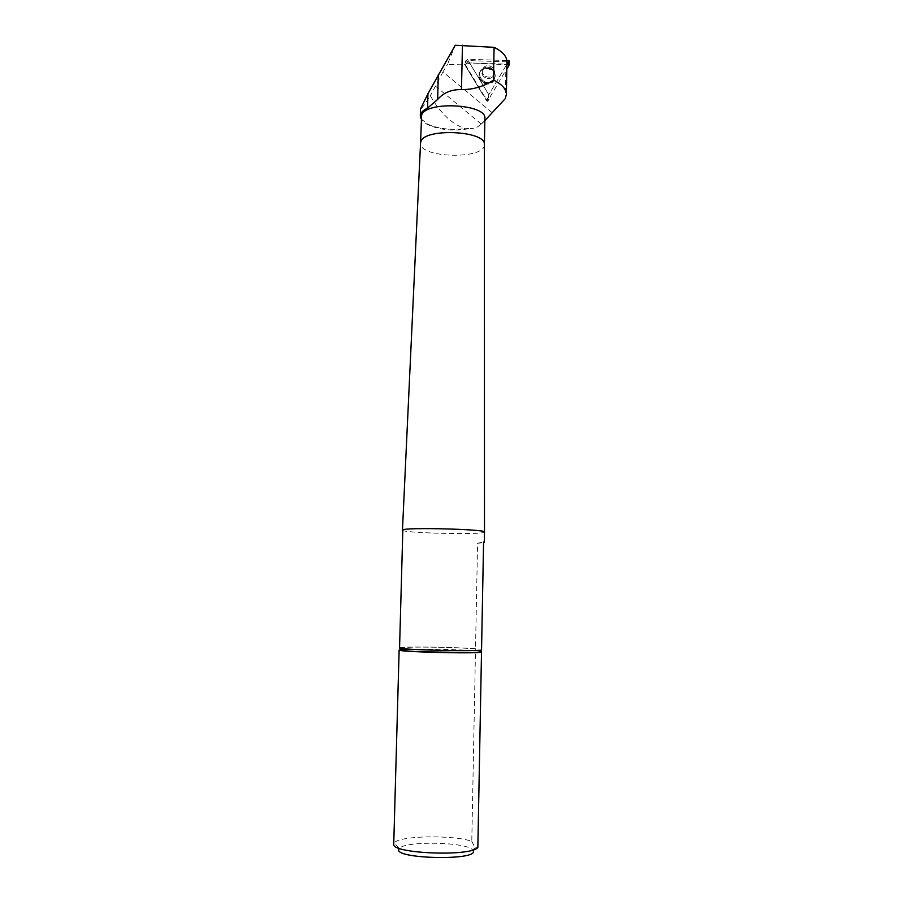 <?xml version="1.0" encoding="UTF-8"?>
<svg xmlns="http://www.w3.org/2000/svg" width="903" height="903" viewBox="0 0 903 903"><rect width="100%" height="100%" fill="white"/><g stroke="black" fill="none" stroke-linecap="round" stroke-linejoin="round"><path stroke-width="0.68" stroke-dasharray="4.51 3.39" d="M483.139 68.414C486.096 62.849 495.928 66.754 494.381 72.872C493.219 80.164 480.814 77.376 482.473 70.186L483.139 68.414L482.473 70.186C480.814 77.376 493.219 80.164 494.381 72.872C495.928 66.754 486.096 62.849 483.139 68.414M506.854 60.535L467.37 59.248L488.828 94.702L506.899 64.215L488.828 94.702L488.139 100.673L486.48 100.617L464.424 64.147L465.237 62.792L508.073 64.181L509.044 65.185M467.37 59.248L464.424 64.147M508.987 64.847L472.325 63.029L464.526 64.294L474.019 80.006C478.827 87.501 483.274 97.614 488.884 99.409L488.139 100.673M479.843 72.195C483.602 65.084 496.21 69.497 494.946 77.466L493.975 80.412C489.889 88.144 476.276 82.207 479.098 73.911L479.843 72.195M506.933 61.833L468.172 60.569L465.485 64.96L447.504 64.373L455.214 45.263M506.899 64.44L505.815 70.366L505.319 98.596M465.485 64.96L487.473 101.328L505.815 70.366M492.112 112.627L442.944 71.935L447.504 64.373M471.795 650.566C456.139 649.494 425.336 648.794 409.646 649.155M471.784 841.303L475.159 847.962L472.54 849.858C466.445 841.799 403.788 840.727 399.318 848.617L394.239 842.905C398.708 835.67 452.764 834.665 471.784 841.303L475.486 650.837M394.239 842.905L393.742 844.068M402.456 530.174C401.214 533.131 485.995 535.061 484.493 532.025M399.194 647.88C398.031 646.345 455.484 647.045 475.52 648.76L477.574 543.267L483.568 542.692M475.159 847.962L477.845 847.488M484.369 144.717C485.148 159.752 419.127 158.183 420.55 143.193L420.55 143.103M484.843 120.63L480.452 124.591C483.342 122.74 484.821 120.697 484.888 118.462M421.249 117.018C421.295 119.806 423.428 122.345 427.65 124.637C439.874 130.134 454.051 131.42 470.17 128.486L465.068 128.711C451.872 124.072 440.303 113.089 430.336 95.786C423.959 105.549 420.674 109.963 420.482 109.015M480.452 124.591C477.811 127.323 474.391 128.621 470.17 128.486M477.574 543.267L483.579 541.947M475.52 648.76L475.971 650.442M421.204 118.914L426.905 123.734C437.278 128.644 449.999 130.303 465.068 128.711M442.944 71.935L430.336 95.786M487.473 101.328L488.828 94.702L468.172 60.569M494.054 79.915C490.002 87.58 476.513 81.699 479.312 73.47C481.288 65.016 495.645 67.657 495.058 76.36L494.054 79.915M486.48 100.617L488.342 97.072M509.258 61.788L508.073 64.181M465.237 62.792L466.151 60.377L464.345 63.391M494.122 79.52L495.081 76.631C496.447 67.725 481.547 64.373 479.482 73.132C476.705 81.293 490.103 87.139 494.122 79.52C490.103 87.139 476.705 81.293 479.482 73.132C481.547 64.373 496.447 67.725 495.081 76.631L494.122 79.52M494.02 79.125C487.281 90.04 471.874 73.143 484.11 68.267C487.304 67.228 490.182 67.872 492.722 70.197C495.194 72.996 495.623 75.965 494.02 79.125C495.623 75.965 495.194 72.996 492.722 70.197C490.182 67.872 487.304 67.228 484.11 68.267C471.874 73.143 487.281 90.04 494.02 79.125M493.309 75.829L493.964 74.136C495.51 68.03 485.69 64.147 482.744 69.7L482.078 71.472C480.61 77.556 490.397 81.36 493.309 75.829C490.397 81.36 480.61 77.556 482.078 71.472L482.744 69.7C485.69 64.147 495.51 68.03 493.964 74.136L493.309 75.829M435.201 85.909L481.243 124.016M479.312 73.47L479.482 73.132C479.64 71.472 481.186 69.858 484.11 68.267L482.078 71.032L484.11 68.267C481.186 69.858 479.64 71.472 479.482 73.132L479.098 73.911M495.025 77.003L495.081 76.631C495.566 75.051 494.788 72.906 492.722 70.197L493.964 73.707L492.722 70.197C494.788 72.906 495.566 75.051 495.081 76.631L494.946 77.466M482.078 71.032L482.473 70.186L482.078 71.032M493.964 73.707L494.381 72.872L493.964 73.707M475.791 648.941C462.686 647.767 439.163 647.124 421.836 647.079C400.571 647.18 401.925 647.699 400.526 648.309M427.65 124.637L426.905 123.734"/><path stroke-width="1.35" d="M462.46 45.274L461.467 89.623C451.602 89.341 443.666 92.603 437.662 99.42L427.548 108.123C422.83 110.358 420.414 112.931 420.301 115.855L420.482 109.015L427.932 93.765L455.214 45.263L494.076 47.328C502.553 51.527 506.843 56.358 506.933 61.833L506.899 64.215L509.032 60.614L506.854 60.535M509.032 60.614L509.044 65.185L506.809 69.136L508.92 65.58L509.258 61.788M461.467 89.623C473.364 89.634 484.031 86.44 493.467 80.028L494.076 47.328M493.467 80.028C502.012 84.34 506.312 89.137 506.38 94.409L505.319 98.596L484.843 120.63M475.971 650.442L471.795 650.566M409.646 649.155L399.137 649.991C396.09 651.819 474.91 653.907 481.513 652.169L477.845 847.488C470.971 856.924 390.412 853.572 393.742 844.068L399.137 649.991M484.301 542.331L484.482 532.014C486.74 529.305 406.835 527.183 402.828 529.858L399.555 648.106C402.851 649.867 475.621 651.582 481.547 650.036L483.579 541.947L484.301 542.331L483.568 542.692M472.89 850.287C481.694 861.169 389.622 859.08 399.318 848.617M420.55 143.193L420.9 141.534C424.591 127.82 486.017 130.721 484.369 144.48L484.369 144.717M484.38 144.638L484.888 118.462C487.056 103.89 425.358 100.707 421.611 115.268L420.55 143.103M481.513 652.169L481.333 650.07M420.301 115.855L421.204 118.914M508.987 64.847L508.92 65.58M437.662 99.42L438.271 74.78M427.932 93.765L427.548 108.123M506.899 64.271L506.38 94.409M420.55 143.035L402.456 530.151M484.369 144.48L484.482 532.014M400.526 648.309L400.627 649.788C401.925 650.374 402.377 650.815 419.06 651.763L472.145 652.587C480.419 652.135 480.046 651.943 480.983 651.39"/></g></svg>
